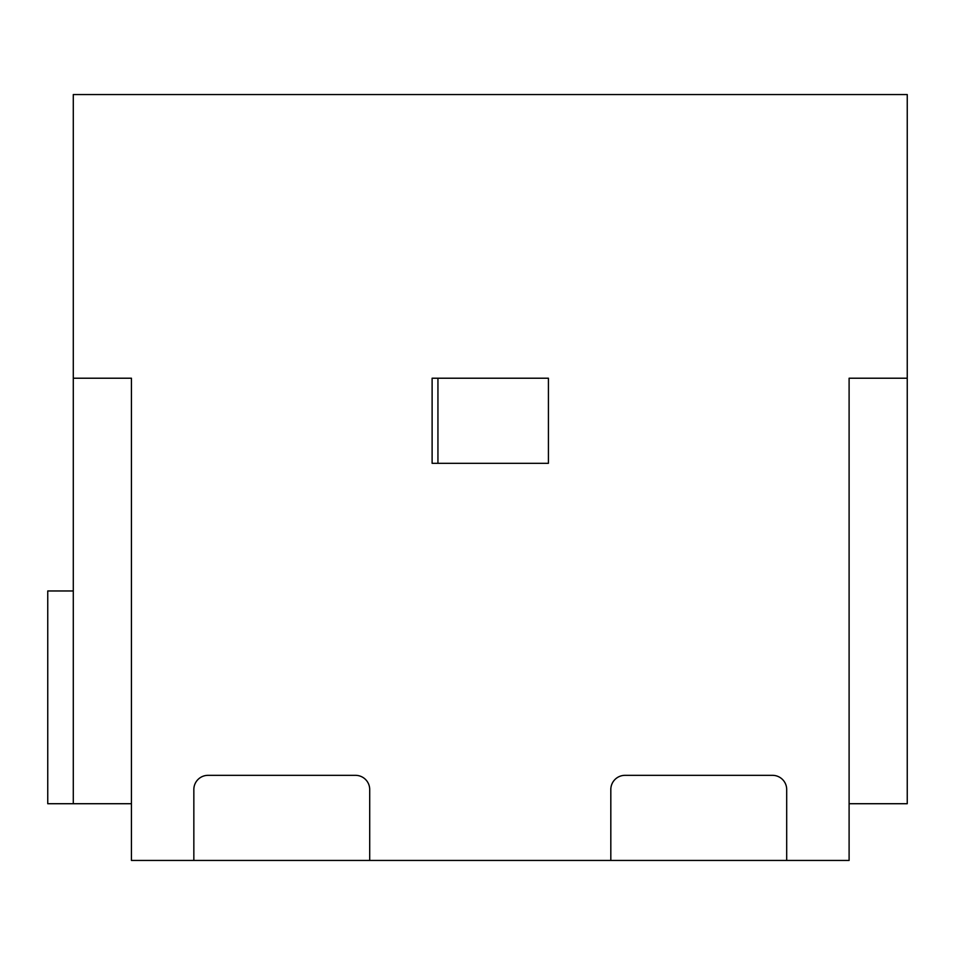 <?xml version="1.0" encoding="UTF-8"?>
<svg xmlns="http://www.w3.org/2000/svg" width="955" height="955" viewBox="0 0 955 955"><rect width="100%" height="100%" fill="white"/><g stroke="black" fill="none" stroke-linecap="round" stroke-linejoin="round"><path stroke-width="1.43" d="M849.102 803.716L907.25 803.716L907.25 94.557L73.284 94.557L73.284 803.716L47.75 803.716L47.75 590.966L73.284 590.966M73.284 378.216L131.432 378.216L131.432 860.443L610.818 860.443L610.818 789.534A14.182 14.182 0 0 1 625 775.341L772.511 775.341A14.182 14.182 0 0 1 786.693 789.534L786.693 860.443L849.102 860.443L849.102 378.216L907.25 378.216M432.114 463.318L548.421 463.318L548.421 378.216L432.114 378.216L432.114 463.318M610.818 860.443L786.693 860.443M193.841 860.443L193.841 789.534A14.182 14.182 0 0 1 208.023 775.341L355.523 775.341A14.182 14.182 0 0 1 369.704 789.534L369.704 860.443M73.284 803.716L131.432 803.716M437.939 463.318L437.939 378.216"/></g></svg>
